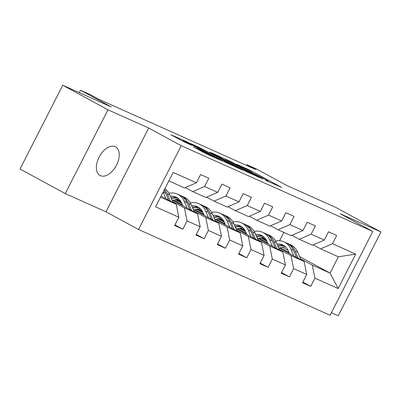 <?xml version="1.0" encoding="UTF-8"?>
<svg xmlns="http://www.w3.org/2000/svg" width="401" height="401" viewBox="0 0 401 401"><rect width="100%" height="100%" fill="white"/><g stroke="black" fill="none" stroke-linecap="round" stroke-linejoin="round"><path stroke-width="0.6" d="M265.642 180.31L281.642 187.417L249.688 170.049L236.65 164.285A7.99 0.291 27 0 1 246.62 169.292L249.287 170.741A7.99 0.291 27 0 1 252.114 172.445A7.99 0.291 27 0 1 250.675 171.904L253.161 173.257A7.99 0.291 27 0 1 263.131 178.265L265.793 179.713A7.99 0.291 27 0 1 268.62 181.417A7.99 0.291 27 0 1 267.186 180.881L265.642 180.31M100.405 175.668A16.281 9.564 118.5 0 0 116.365 165.412A16.281 9.564 118.5 0 0 115.563 146.871A16.281 9.564 118.5 0 0 115.177 146.681A16.281 9.564 118.5 0 0 99.217 156.931A16.281 9.564 118.5 0 0 100.014 175.478A16.281 9.564 118.5 0 0 100.405 175.668M193.317 146.856L205.833 153.658L222.104 160.911L186.154 141.443L170.761 134.726L184.706 142.175L191.929 145.373L183.312 140.495L186.66 141.959L216.249 157.994L200.089 149.884L193.267 146.951M331.386 312.705L338.254 315.777L380.95 231.984L335.737 207.407L287.231 185.698L256.485 168.986L246.921 164.706L255.963 169.623L99.112 99.418L90.07 94.501L80.506 90.22L79.283 92.621M107.959 109.799L65.263 193.593L105.979 211.818L148.676 128.019L107.959 109.799L62.746 85.223L111.252 106.932L80.506 90.22M148.676 128.019L181.232 145.713L372.79 231.452L330.093 315.251L138.535 229.512L181.232 145.713M380.95 231.984L340.233 213.758L372.79 231.452M244.425 170.761L262.931 179.046L230.976 161.678L211.588 152.861L244.425 170.761M242.51 170.074L223.568 161.428L190.731 143.523L201.071 148.29L217.147 156.901L222.089 159.077L209.593 152.054L242.51 170.074M65.263 193.593L20.05 169.016L62.746 85.223M174.951 224.891L182.836 229.177L187.046 220.906L200.164 226.781L195.954 235.046L204.149 238.715L208.36 230.45L221.477 236.319L217.267 244.585L225.462 248.254L229.678 239.988L242.79 245.858L238.58 254.124L246.78 257.793L250.991 249.527L264.109 255.397L259.893 263.668L268.094 267.337L272.304 259.066L285.422 264.941L281.211 273.206L289.407 276.875L293.617 268.61L306.735 274.479L302.524 282.745L310.72 286.414L314.935 278.149L338.163 288.545L355.702 254.119L338.384 256.8L320.625 248.851L313.231 244.836M182.836 229.177L174.635 225.507L178.851 217.237L155.623 206.841L173.162 172.42L196.39 182.816L200.6 174.55L208.801 178.219L204.585 186.485L217.703 192.355L221.913 184.089L230.114 187.758L225.903 196.024L239.016 201.893L243.232 193.628L251.427 197.297L247.216 205.563L260.334 211.437L264.545 203.167L272.74 206.836L268.53 215.106L281.647 220.976L285.858 212.71L294.058 216.38L289.843 224.645L302.961 230.515L307.176 222.249L315.371 225.918L311.161 234.184L324.279 240.054L328.489 231.788L336.685 235.457L332.474 243.723L355.702 254.119M171.909 199.853L197.548 213.788L184.43 207.918L172.605 201.487M185.347 187.593L192.736 191.613L205.853 197.482L217.703 192.355M184.43 207.918L187.046 220.906M197.548 213.788L200.164 226.781M204.585 186.485L192.736 191.613M193.222 209.392L218.861 223.327L205.743 217.457L193.919 211.031M182.435 204.791L173.798 200.094M181.738 203.152L175.257 199.628M206.66 197.132L214.054 201.152L227.166 207.021L239.016 201.893M205.743 217.457L208.36 230.45M218.861 223.327L221.477 236.319M225.903 196.024L214.054 201.152M214.535 218.931L240.174 232.866L227.056 226.996L215.232 220.57M203.753 214.329L195.117 209.638M181.217 202.079L176.29 199.402M203.051 212.69L196.57 209.167M176.555 199.362L180.696 201.217M227.974 206.675L235.367 210.69L248.485 216.56L260.334 211.437M227.056 226.996L229.678 239.988M240.174 232.866L242.79 245.858M247.216 205.563L235.367 210.69M235.848 228.475L261.487 242.41L248.374 236.535L236.545 230.109M225.066 223.868L216.43 219.177M202.53 211.623L197.608 208.946M224.37 222.234L217.883 218.71M197.873 208.901L202.014 210.756M249.287 216.214L256.68 220.229L269.798 226.104L281.647 220.976M248.374 236.535L250.991 249.527M261.487 242.41L264.109 255.397M268.53 215.106L256.68 220.229M257.166 238.014L282.805 251.948L269.688 246.079L257.863 239.653M246.379 233.412L237.743 228.715M223.843 221.162L218.921 218.485M245.683 231.773L239.202 228.249M219.187 218.44L223.327 220.294M270.605 225.753L277.993 229.773L291.111 235.643L302.961 230.515M269.688 246.079L272.304 259.066M282.805 251.948L285.422 264.941M289.843 224.645L277.993 229.773M278.479 247.552L304.118 261.487L291.001 255.617L279.176 249.191M267.698 242.951L259.056 238.254M245.161 230.7L240.234 228.024M266.996 241.312L260.515 237.788M240.5 227.984L244.64 229.833M291.918 235.292L299.311 239.312L312.424 245.181L324.279 240.054M291.001 255.617L293.617 268.61M304.118 261.487L306.735 274.479M311.161 234.184L299.311 239.312M299.547 256.515L330.078 273.106L312.314 265.156L300.489 258.73M289.011 252.49L280.374 247.798M266.475 240.239L261.547 237.567M282.399 247.196L288.033 250.259M261.813 237.522L265.953 239.377M312.314 265.156L314.935 278.149M338.384 256.8L330.078 273.106L338.163 288.545M332.474 243.723L320.625 248.851M105.979 211.818L138.535 229.512M246.921 164.706L246.56 165.412M279.612 240.705L283.848 232.39M160.525 197.217L176.229 204.249L161.127 196.039M196.39 182.816L184.54 187.944L168.836 180.911M176.229 204.249L178.851 217.237M261.156 237.638L266.685 240.645M302.84 282.129L310.72 286.414M281.522 272.59L289.407 276.875M239.838 228.099L245.372 231.106M260.209 263.051L268.094 267.337M218.525 218.56L224.059 221.568M238.896 253.507L246.78 257.793M197.212 209.021L202.741 212.024M217.583 243.968L225.462 248.254M175.899 199.477L181.427 202.485M196.264 234.43L204.149 238.715M259.407 177.397L226.926 159.929A7.99 0.291 27 0 0 225.487 159.392A7.99 0.291 27 0 0 228.314 161.097L247.487 171.518A7.99 0.291 27 0 0 257.462 176.525L259.307 177.593M227.477 162.641L237.016 167.282L227.242 161.824L219.633 158.25L227.477 162.641L227.187 163.217M285.662 246.951A16.15 13.058 -65.9 0 0 279.557 248.139M300.925 259.753L297.727 252.244A19.459 15.729 -65.9 0 0 290.705 244.846L288.108 243.683A19.459 15.729 -65.9 0 0 287.276 243.347M293.732 255.843L290.895 249.186A19.459 15.729 -65.9 0 0 283.873 241.788A19.459 15.729 -65.9 0 0 275.547 240.971M289.447 253.512L288.354 250.946A16.15 13.058 -65.9 0 0 282.525 244.805A16.15 13.058 -65.9 0 0 276.936 243.928M298.194 258.269L295.131 251.081A19.459 15.729 -65.9 0 0 288.108 243.683M278.043 246.535A16.15 13.058 114.1 0 1 284.535 245.988M283.873 241.788L286.469 242.951A19.459 15.729 114.1 0 1 293.492 250.349L296.464 257.332M283.783 245.472A16.15 13.058 -65.9 0 0 277.577 245.437M264.349 237.412A16.15 13.058 -65.9 0 0 258.244 238.6M279.612 250.214L276.414 242.705A19.459 15.729 -65.9 0 0 269.392 235.307L266.795 234.144A19.459 15.729 -65.9 0 0 265.963 233.803M272.419 246.304L269.582 239.648A19.459 15.729 -65.9 0 0 262.56 232.249A19.459 15.729 -65.9 0 0 254.234 231.432M268.129 243.973L267.036 241.407A16.15 13.058 -65.9 0 0 261.211 235.267A16.15 13.058 -65.9 0 0 255.617 234.385M276.88 248.725L273.818 241.542A19.459 15.729 -65.9 0 0 266.795 234.144M256.73 236.996A16.15 13.058 114.1 0 1 263.221 236.45M262.56 232.249L265.156 233.407A19.459 15.729 114.1 0 1 272.179 240.811L275.151 247.788M262.47 235.933A16.15 13.058 -65.9 0 0 256.264 235.898M243.036 227.873A16.15 13.058 -65.9 0 0 236.926 229.056M258.299 240.675L255.101 233.161A19.459 15.729 -65.9 0 0 248.079 225.763L245.482 224.605A19.459 15.729 -65.9 0 0 244.65 224.264M251.101 236.765L248.269 230.104A19.459 15.729 -65.9 0 0 241.247 222.705A19.459 15.729 -65.9 0 0 232.921 221.888M246.815 234.435L245.723 231.868A16.15 13.058 -65.9 0 0 239.893 225.723A16.15 13.058 -65.9 0 0 234.304 224.846M255.562 239.186L252.505 232.004A19.459 15.729 -65.9 0 0 245.482 224.605M235.417 227.452A16.15 13.058 114.1 0 1 241.908 226.906M241.247 222.705L243.843 223.868A19.459 15.729 114.1 0 1 250.866 231.267L253.838 238.249M241.156 226.395A16.15 13.058 -65.9 0 0 234.951 226.354M221.718 218.334A16.15 13.058 -65.9 0 0 215.613 219.517M236.981 231.131L233.783 223.623A19.459 15.729 -65.9 0 0 226.765 216.224L224.169 215.061A19.459 15.729 -65.9 0 0 223.332 214.725M229.788 227.222L226.951 220.565A19.459 15.729 -65.9 0 0 219.933 213.167A19.459 15.729 -65.9 0 0 211.603 212.35M225.502 224.896L224.41 222.324A16.15 13.058 -65.9 0 0 218.58 216.184A16.15 13.058 -65.9 0 0 212.991 215.307M234.249 229.648L231.187 222.46A19.459 15.729 -65.9 0 0 224.169 215.061M214.099 217.913A16.15 13.058 114.1 0 1 220.595 217.367M219.933 213.167L222.53 214.329A19.459 15.729 114.1 0 1 229.547 221.728L232.52 228.71M219.838 216.856A16.15 13.058 -65.9 0 0 213.633 216.816M200.405 208.791A16.15 13.058 -65.9 0 0 194.3 209.979M215.668 221.593L212.47 214.084A19.459 15.729 -65.9 0 0 205.447 206.685L202.851 205.523A19.459 15.729 -65.9 0 0 202.019 205.187M208.475 217.683L205.638 211.026A19.459 15.729 -65.9 0 0 198.615 203.628A19.459 15.729 -65.9 0 0 190.29 202.811M204.189 215.352L203.096 212.786A16.15 13.058 -65.9 0 0 197.267 206.645A16.15 13.058 -65.9 0 0 191.678 205.763M212.936 220.109L209.873 212.921A19.459 15.729 -65.9 0 0 202.851 205.523M192.786 208.375A16.15 13.058 114.1 0 1 199.277 207.828M198.615 203.628L201.212 204.791A19.459 15.729 114.1 0 1 208.234 212.189L211.207 219.167M198.525 207.312A16.15 13.058 -65.9 0 0 192.32 207.277M179.092 199.252A16.15 13.058 -65.9 0 0 172.981 200.44M194.355 212.054L191.157 204.545A19.459 15.729 -65.9 0 0 184.134 197.147L181.538 195.984A19.459 15.729 -65.9 0 0 180.706 195.643M187.162 208.144L184.325 201.487A19.459 15.729 -65.9 0 0 177.302 194.089A19.459 15.729 -65.9 0 0 168.976 193.272M182.871 205.813L181.778 203.247A16.15 13.058 -65.9 0 0 175.954 197.107A16.15 13.058 -65.9 0 0 170.36 196.224M191.618 210.565L188.56 203.382A19.459 15.729 -65.9 0 0 181.538 195.984M171.473 198.836A16.15 13.058 114.1 0 1 177.964 198.289M177.302 194.089L179.899 195.247A19.459 15.729 114.1 0 1 186.921 202.645L189.894 209.628M177.212 197.773A16.15 13.058 -65.9 0 0 171.006 197.738M173.042 202.515L169.839 195.001A19.459 15.729 -65.9 0 0 164.846 188.741M165.844 198.6L163.102 192.164M161.558 196.274L161.307 195.683M170.305 201.026L167.247 193.843A19.459 15.729 -65.9 0 0 164.46 189.498M164.054 190.295A19.459 15.729 114.1 0 1 165.603 193.107L168.58 200.089M246.259 169.097L246.57 168.485M249.327 170.761L249.688 170.049M227.953 161.809L228.314 161.097M247.166 172.154L247.487 171.518M197.643 147.332L197.954 146.726M200.711 149.002L201.071 148.29M213.668 156.044L214.029 155.332M216.73 157.708L217.147 156.901M219.703 159.322L220.064 158.616M199.778 150.495L200.089 149.884M202.846 152.159L203.207 151.453M206.425 153.924L206.71 153.357M185.392 142.48L185.673 141.924M295.131 251.081L297.727 252.244M290.895 249.186L293.492 250.349M273.818 241.542L276.414 242.705M269.582 239.648L272.179 240.811M252.505 232.004L255.101 233.161M248.269 230.104L250.866 231.267M231.187 222.46L233.783 223.623M226.951 220.565L229.547 221.728M209.873 212.921L212.47 214.084M205.638 211.026L208.234 212.189M188.56 203.382L191.157 204.545M184.325 201.487L186.921 202.645M167.247 193.843L169.839 195.001M163.177 192.019L165.603 193.107M268.48 181.698L268.62 181.417M251.968 172.726L252.114 172.445M225.061 160.235L225.487 159.392M236.876 167.553L237.016 167.282M218.801 158.831L219.182 158.079M216.114 158.26L216.249 157.994M182.901 141.297L183.312 140.495"/></g></svg>
